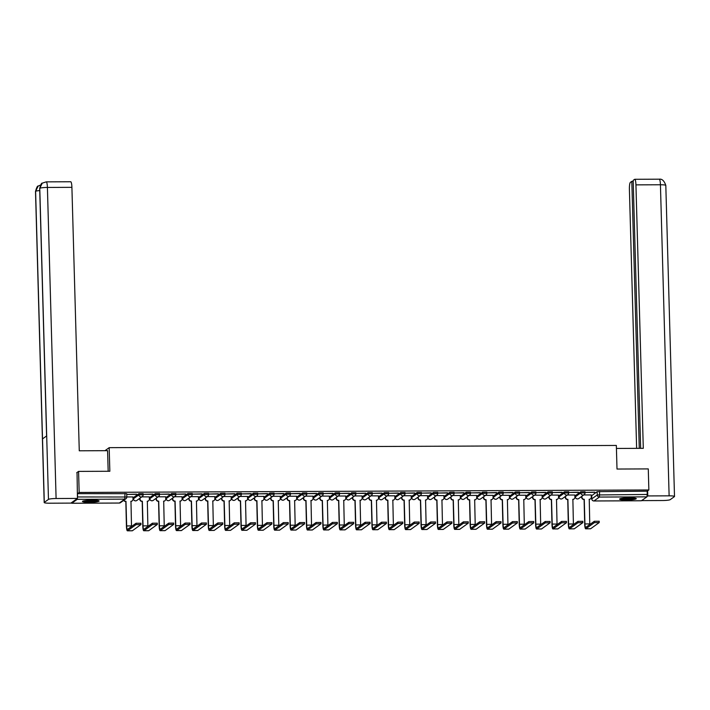 <?xml version="1.0" encoding="UTF-8"?>
<svg xmlns="http://www.w3.org/2000/svg" width="710" height="710" viewBox="0 0 710 710"><rect width="100%" height="100%" fill="white"/><g stroke="black" fill="none" stroke-linecap="round" stroke-linejoin="round"><path stroke-width="1.06" d="M143.074 493.663L138.876 493.681L138.911 494.843L143.109 494.826A2.13 2.077 -125.6 0 1 141.068 496.947A2.13 2.077 54.4 0 1 138.911 494.843L133.471 498.74A2.13 2.077 54.4 0 0 136.817 500.461A2.13 2.13 0 0 1 133.436 498.793L133.436 497.577L138.876 493.681M159.439 493.592L155.241 493.61L155.277 494.772L159.475 494.755A2.13 2.077 -125.6 0 1 157.434 496.876A2.13 2.077 54.4 0 1 155.277 494.772L149.837 498.668A2.13 2.077 54.4 0 0 153.182 500.39A2.13 2.13 0 0 1 149.801 498.722L149.81 497.506L155.241 493.61M175.805 493.512L171.607 493.539L171.642 494.701L175.84 494.684A2.13 2.077 -125.6 0 1 173.799 496.805A2.13 2.077 54.4 0 1 171.642 494.701L166.202 498.597A2.13 2.077 54.4 0 0 169.548 500.319A2.13 2.13 0 0 1 166.167 498.642L166.175 497.435L171.607 493.539M192.17 493.441L187.981 493.459L188.008 494.63L192.206 494.613A2.13 2.077 -125.6 0 1 190.165 496.734A2.13 2.077 54.4 0 1 188.008 494.63L182.576 498.526A2.13 2.077 54.4 0 0 185.913 500.248A2.13 2.13 0 0 1 182.541 498.571L182.541 497.364L187.981 493.459M208.545 493.37L204.347 493.388L204.373 494.559L208.571 494.542A2.13 2.077 -125.6 0 1 206.53 496.663A2.13 2.077 54.4 0 1 204.373 494.559L198.942 498.455A2.13 2.077 54.4 0 0 202.279 500.177A2.13 2.13 0 0 1 198.906 498.5L198.906 497.293L204.347 493.388M224.91 493.299L220.712 493.317L220.748 494.488L224.937 494.462A2.13 2.077 -125.6 0 1 222.904 496.592A2.13 2.077 54.4 0 1 220.748 494.488L215.307 498.384A2.13 2.077 54.4 0 0 218.644 500.106A2.13 2.13 0 0 1 215.272 498.429L215.272 497.213L220.712 493.317M241.276 493.228L237.078 493.246L237.113 494.409L241.311 494.391A2.13 2.077 -125.6 0 1 239.27 496.521A2.13 2.077 54.4 0 1 237.113 494.409L231.673 498.313A2.13 2.077 54.4 0 0 235.01 500.035A2.13 2.13 0 0 1 231.637 498.358L231.637 497.142L237.078 493.246M257.641 493.157L253.443 493.175L253.479 494.337L257.677 494.32A2.13 2.077 -125.6 0 1 255.636 496.45A2.13 2.077 54.4 0 1 253.479 494.337L248.038 498.234A2.13 2.077 54.4 0 0 251.384 499.964A2.13 2.13 0 0 1 248.003 498.287L248.003 497.071L253.443 493.175M274.007 493.086L269.809 493.104L269.844 494.266L274.042 494.249A2.13 2.077 -125.6 0 1 272.001 496.379A2.13 2.077 54.4 0 1 269.844 494.266L264.404 498.163A2.13 2.077 54.4 0 0 267.75 499.893A2.13 2.13 0 0 1 264.368 498.216L264.377 497L269.809 493.104M290.372 493.015L286.174 493.033L286.21 494.195L290.408 494.178A2.13 2.077 -125.6 0 1 288.366 496.308A2.13 2.077 54.4 0 1 286.21 494.195L280.769 498.092A2.13 2.077 54.4 0 0 284.115 499.822A2.13 2.13 0 0 1 280.734 498.145L280.743 496.929L286.174 493.033M306.738 492.944L302.549 492.962L302.575 494.124L306.773 494.107A2.13 2.077 -125.6 0 1 304.732 496.237A2.13 2.077 54.4 0 1 302.575 494.124L297.144 498.021A2.13 2.077 54.4 0 0 300.481 499.751A2.13 2.13 0 0 1 297.108 498.074L297.108 496.858L302.549 492.962M323.112 492.873L318.914 492.891L318.941 494.053L323.139 494.036A2.13 2.077 -125.6 0 1 321.106 496.166A2.13 2.077 54.4 0 1 318.941 494.053L313.509 497.95A2.13 2.077 54.4 0 0 316.846 499.68A2.13 2.13 0 0 1 313.474 498.003L313.474 496.787L318.914 492.891M339.478 492.802L335.28 492.82L335.315 493.983L339.504 493.965A2.13 2.077 -125.6 0 1 337.472 496.086A2.13 2.077 54.4 0 1 335.315 493.983L329.875 497.879A2.13 2.077 54.4 0 0 333.212 499.609A2.13 2.13 0 0 1 329.839 497.932L329.839 496.716L335.28 492.82M355.843 492.731L351.645 492.749L351.681 493.911L355.879 493.894A2.13 2.077 -125.6 0 1 353.837 496.015A2.13 2.077 54.4 0 1 351.681 493.911L346.24 497.808A2.13 2.077 54.4 0 0 349.586 499.538A2.13 2.13 0 0 1 346.205 497.861L346.205 496.645L351.645 492.749M372.209 492.66L368.011 492.678L368.046 493.841L372.244 493.823A2.13 2.077 -125.6 0 1 370.203 495.944A2.13 2.077 54.4 0 1 368.046 493.841L362.606 497.737A2.13 2.077 54.4 0 0 365.952 499.458A2.13 2.13 0 0 1 362.57 497.79L362.579 496.574L368.011 492.678M388.574 492.589L384.376 492.607L384.412 493.769L388.61 493.752A2.13 2.077 -125.6 0 1 386.568 495.873A2.13 2.077 54.4 0 1 384.412 493.769L378.971 497.666A2.13 2.077 54.4 0 0 382.317 499.387A2.13 2.13 0 0 1 378.936 497.719L378.945 496.503L384.376 492.607M404.94 492.518L400.751 492.536L400.777 493.698L404.975 493.681A2.13 2.077 -125.6 0 1 402.934 495.802A2.13 2.077 54.4 0 1 400.777 493.698L395.337 497.595A2.13 2.077 54.4 0 0 398.683 499.316A2.13 2.13 0 0 1 395.31 497.648L395.31 496.432L400.751 492.536M421.314 492.447L417.116 492.465L417.143 493.627L421.341 493.61A2.13 2.077 -125.6 0 1 419.299 495.731A2.13 2.077 54.4 0 1 417.143 493.627L411.711 497.524A2.13 2.077 54.4 0 0 415.048 499.245A2.13 2.13 0 0 1 411.676 497.577L411.676 496.361L417.116 492.465M437.68 492.367L433.482 492.394L433.508 493.556L437.706 493.539A2.13 2.077 -125.6 0 1 435.674 495.66A2.13 2.077 54.4 0 1 433.508 493.556L428.077 497.453A2.13 2.077 54.4 0 0 431.414 499.174A2.13 2.13 0 0 1 428.041 497.497L428.041 496.29L433.482 492.394M454.045 492.296L449.847 492.314L449.883 493.485L454.072 493.468A2.13 2.077 -125.6 0 1 452.039 495.589A2.13 2.077 54.4 0 1 449.883 493.485L444.442 497.382A2.13 2.077 54.4 0 0 447.779 499.103A2.13 2.13 0 0 1 444.407 497.426L444.407 496.219L449.847 492.314M470.41 492.225L466.213 492.243L466.248 493.415L470.446 493.397A2.13 2.077 -125.6 0 1 468.405 495.518A2.13 2.077 54.4 0 1 466.248 493.415L460.808 497.311A2.13 2.077 54.4 0 0 464.154 499.032A2.13 2.13 0 0 1 460.772 497.355L460.772 496.148L466.213 492.243M486.776 492.154L482.578 492.172L482.614 493.343L486.811 493.317A2.13 2.077 -125.6 0 1 484.77 495.447A2.13 2.077 54.4 0 1 482.614 493.343L477.173 497.24A2.13 2.077 54.4 0 0 480.519 498.961A2.13 2.13 0 0 1 477.138 497.284L477.147 496.068L482.578 492.172M503.141 492.083L498.944 492.101L498.979 493.264L503.177 493.246A2.13 2.077 -125.6 0 1 501.136 495.376A2.13 2.077 54.4 0 1 498.979 493.264L493.539 497.169A2.13 2.077 54.4 0 0 496.885 498.89A2.13 2.13 0 0 1 493.503 497.213L493.512 495.997L498.944 492.101M519.507 492.012L515.318 492.03L515.345 493.193L519.542 493.175A2.13 2.077 -125.6 0 1 517.501 495.305A2.13 2.077 54.4 0 1 515.345 493.193L509.913 497.098A2.13 2.077 54.4 0 0 513.25 498.819A2.13 2.13 0 0 1 509.878 497.142L509.878 495.926L515.318 492.03M535.881 491.941L531.683 491.959L531.71 493.122L535.908 493.104A2.13 2.077 -125.6 0 1 533.867 495.234A2.13 2.077 54.4 0 1 531.71 493.122L526.279 497.018A2.13 2.077 54.4 0 0 529.616 498.748A2.13 2.13 0 0 1 526.243 497.071L526.243 495.855L531.683 491.959M552.247 491.87L548.049 491.888L548.084 493.051L552.273 493.033A2.13 2.077 -125.6 0 1 550.241 495.163A2.13 2.077 54.4 0 1 548.084 493.051L542.644 496.947A2.13 2.077 54.4 0 0 545.981 498.677A2.13 2.13 0 0 1 542.609 497L542.609 495.784L548.049 491.888M568.612 491.799L564.414 491.817L564.45 492.98L568.648 492.962A2.13 2.077 -125.6 0 1 566.607 495.092A2.13 2.077 54.4 0 1 564.45 492.98L559.01 496.876A2.13 2.077 54.4 0 0 562.347 498.606A2.13 2.13 0 0 1 558.974 496.929L558.974 495.713L564.414 491.817M584.978 491.728L580.78 491.746L580.816 492.909L585.013 492.891A2.13 2.077 -125.6 0 1 582.972 495.021A2.13 2.077 54.4 0 1 580.816 492.909L575.375 496.805A2.13 2.077 54.4 0 0 578.721 498.535A2.13 2.13 0 0 1 575.34 496.858L575.34 495.642L580.78 491.746M626.442 499.947A8.325 1.047 178.4 0 0 636.266 498.642A8.325 1.047 178.4 0 0 629.442 497.799A8.325 1.047 178.4 0 0 619.626 499.103A8.325 1.047 178.4 0 0 626.442 499.947M89.274 502.298A8.325 1.047 178.4 0 0 99.098 500.985A8.325 1.047 178.4 0 0 92.273 500.151A8.325 1.047 178.4 0 0 82.458 501.455A8.325 1.047 178.4 0 0 89.274 502.298M133.001 499.059L133.462 499.059M138.805 499.032L139.781 499.032M149.375 498.988L149.828 498.988M155.171 498.961L156.147 498.961M165.741 498.917L166.193 498.917M171.536 498.89L172.512 498.89M182.106 498.846L182.559 498.846M187.901 498.819L188.878 498.819M198.472 498.775L198.933 498.775M204.276 498.748L205.243 498.748M214.837 498.704L215.299 498.704M220.641 498.677L221.618 498.677M231.203 498.633L231.664 498.633M237.007 498.606L237.983 498.606M247.577 498.562L248.03 498.562M253.372 498.535L254.349 498.535M263.942 498.491L264.395 498.491M269.738 498.464L270.714 498.455M280.308 498.42L280.761 498.42M286.103 498.393L287.08 498.384M296.673 498.349L297.126 498.34M302.478 498.322L303.445 498.313M313.039 498.278L313.5 498.269M318.843 498.251L319.811 498.242M329.404 498.207L329.866 498.198M335.209 498.18L336.185 498.172M345.77 498.136L346.231 498.127M351.574 498.109L352.55 498.101M362.144 498.056L362.597 498.056M367.94 498.038L368.916 498.029M378.51 497.985L378.962 497.985M384.305 497.967L385.281 497.959M394.875 497.914L395.328 497.914M400.671 497.887L401.647 497.887M411.241 497.843L411.693 497.843M417.045 497.816L418.012 497.816M427.606 497.772L428.068 497.772M433.411 497.745L434.387 497.745M443.972 497.701L444.433 497.701M449.776 497.674L450.752 497.674M460.337 497.63L460.799 497.63M466.142 497.603L467.118 497.603M476.712 497.559L477.164 497.559M482.507 497.532L483.483 497.532M493.077 497.488L493.53 497.488M498.873 497.461L499.849 497.461M509.443 497.417L509.895 497.417M515.247 497.391L516.214 497.391M525.808 497.346L526.27 497.346M531.612 497.32L532.58 497.311M542.174 497.275L542.635 497.275M547.978 497.248L548.954 497.24M558.539 497.204L559.001 497.195M564.343 497.178L565.32 497.169M574.914 497.133L575.366 497.124M580.709 497.106L581.685 497.098M78.579 471.396L79.165 492.456L648.86 489.962L648.274 468.911L617.008 469.044L616.342 445.445L109.18 447.664L109.846 471.262L78.579 471.396L76.733 472.718M71.479 502.707L71.799 503.239L77.23 499.343L77.559 496.956L126.797 497.009A2.13 2.077 54.4 0 1 125.945 498.757A2.13 2.13 0 0 0 126.833 496.964L126.708 493.734M79.165 492.456L77.47 493.672L77.559 496.956M591.714 495.669L597.145 491.675L597.243 494.959L647.254 494.462L646.925 496.858L641.387 500.754M647.254 494.462L647.156 491.178L648.86 489.962M594.847 492.358L585.404 492.394L594.838 492.154M574.851 495.021L567.37 495.003M578.472 492.429L569.029 492.465L578.472 492.225M558.486 495.101L551.004 495.083M562.107 492.5L552.664 492.536L562.107 492.296M542.12 495.172L534.639 495.154M545.741 492.571L536.298 492.607L545.733 492.367M525.746 495.243L518.264 495.225M529.376 492.642L519.933 492.687L529.367 492.438M509.381 495.314L501.899 495.296M513.01 492.713L503.567 492.758L513.002 492.509M493.015 495.385L485.534 495.367M496.645 492.784L487.202 492.829L496.636 492.58M476.65 495.456L469.168 495.438M480.271 492.855L470.836 492.9L480.271 492.651M460.284 495.527L452.802 495.509M463.905 492.926L454.462 492.971L463.905 492.722M443.919 495.598L436.437 495.58M447.54 492.997L438.097 493.042L447.54 492.793M427.553 495.669L420.071 495.651M431.174 493.068L421.731 493.113L431.165 492.864M411.179 495.74L403.697 495.722M414.809 493.139L405.366 493.184L414.8 492.935M394.813 495.811L387.332 495.793M398.443 493.21L389 493.255L398.434 493.006M378.448 495.882L370.966 495.864M382.078 493.281L372.635 493.326L382.069 493.077M362.082 495.953L354.601 495.935M365.703 493.361L356.269 493.397L365.703 493.148M345.717 496.024L338.235 496.006M349.338 493.432L339.895 493.468L349.338 493.219M329.351 496.095L321.87 496.077M332.972 493.503L323.529 493.539L332.963 493.299M312.977 496.166L305.504 496.148M316.607 493.574L307.164 493.61L316.598 493.37M296.611 496.246L289.13 496.228M300.241 493.645L290.798 493.681L300.232 493.441M280.246 496.317L272.764 496.299M283.876 493.716L274.433 493.752L283.867 493.512M263.88 496.388L256.399 496.37M267.51 493.787L258.067 493.832L267.501 493.583M247.515 496.459L240.033 496.441M251.136 493.858L241.693 493.903L251.136 493.654M231.149 496.53L223.668 496.512M234.77 493.929L225.327 493.974L234.77 493.725M214.784 496.601L207.302 496.583M218.405 494L208.962 494.045L218.396 493.796M198.409 496.672L190.928 496.654M202.039 494.071L192.596 494.116L202.03 493.867M182.044 496.743L174.562 496.725M185.674 494.142L176.231 494.187L185.665 493.938M165.678 496.814L158.197 496.796M169.308 494.213L159.865 494.258L169.299 494.009M149.313 496.885L141.831 496.867M152.934 494.284L143.5 494.329L152.934 494.08M132.947 496.956L126.833 496.929M136.569 494.355L127.126 494.4L136.569 494.151M104.974 450.681L109.18 447.664M591.217 494.95L583.735 494.932M77.47 493.672L126.744 493.681M647.156 491.178L597.145 491.675M590.392 528.746A5.387 0.985 -90.3 0 0 590.516 528.79A5.387 0.985 -90.3 0 0 590.64 528.746L599.222 522.569L594.359 522.649L594.314 521.273L599.142 521.246M589.797 524.512A4.003 0.728 89.7 0 1 589.77 523.918L589.238 499.263A2.13 2.077 54.4 0 0 591.279 497.142L591.217 494.905M581.916 496.237L581.943 497.178A2.13 2.077 54.4 0 0 584.099 499.29L584.694 524.122A5.387 0.985 -90.3 0 0 585.688 528.808A5.387 0.985 -90.3 0 0 585.812 528.764L594.359 522.649M594.314 521.273L585.777 527.388A4.003 0.728 89.7 0 1 585.679 527.423A4.003 0.728 89.7 0 1 584.942 523.936L584.259 499.29M590.427 498.881L590.17 499.059A2.13 2.077 -125.6 0 1 589.087 499.441M584.01 499.467L583.851 499.467A2.13 2.077 -125.6 0 1 581.694 497.355L581.943 497.178M581.667 496.423L581.694 497.355M616.431 448.445L643.295 448.329L635.938 184.866A6.399 1.163 -90.3 0 0 634.758 179.293A6.399 1.163 -90.3 0 0 634.607 179.346L633.169 180.375L640.66 448.338M674.5 496.503A6.559 0.825 178.4 0 0 669.122 495.837L660.433 184.76A6.399 1.163 -90.3 0 0 659.253 179.186C662.048 178.743 664.232 180.819 665.811 185.425L674.5 496.503A6.559 0.825 178.4 0 1 674.394 496.654L670.222 499.645A6.559 0.825 178.4 0 1 662.59 500.523L641.68 500.612M669.122 495.837L647.769 495.935L647.112 496.405M633.205 181.343L631.811 181.352L630.373 182.372A6.399 1.163 -90.3 0 0 629.406 189.552L636.63 448.356M631.811 181.352L639.266 448.347M647.769 495.935L647.626 490.841M108.168 471.271L107.592 450.673L79.271 450.797L71.905 187.334L47.41 187.44L56.099 498.518L77.452 498.42L77.044 472.496M56.099 498.518A6.559 0.825 178.4 0 0 48.466 499.396L46.691 435.904L42.52 438.895L44.295 502.378L48.466 499.396M44.295 502.378A6.559 0.825 178.4 0 0 44.189 502.538A6.559 0.825 178.4 0 0 49.567 503.204L70.92 503.106L77.452 498.42M70.583 181.813A6.399 1.163 89.7 0 1 70.725 181.76A6.399 1.163 89.7 0 1 71.905 187.334M39.742 190.573A6.559 0.825 178.4 0 0 35.606 191.301L38.171 186.073L40.576 185.017M46.23 181.866A6.399 1.163 -90.3 0 1 47.41 187.44A6.559 0.825 178.4 0 0 39.778 188.319L42.236 183.162L46.23 181.866L70.725 181.76M634.829 498.092A7.206 0.905 -1.6 0 1 627.942 498.935A7.206 0.905 -1.6 0 1 621.028 498.482M622.839 498.18A6.665 0.843 178.4 0 0 633 497.896M620.345 498.651A8.271 1.047 178.4 0 0 627.951 499.068A8.271 1.047 178.4 0 0 635.512 498.234M97.66 500.443A7.206 0.905 -1.6 0 1 90.773 501.287A7.206 0.905 -1.6 0 1 83.86 500.825M85.67 500.532A6.665 0.843 178.4 0 0 95.832 500.248M83.176 501.003A8.271 1.047 178.4 0 0 90.782 501.42A8.271 1.047 178.4 0 0 98.344 500.577M574.026 528.817A5.387 0.985 -90.3 0 0 574.15 528.861A5.387 0.985 -90.3 0 0 574.275 528.817L582.857 522.64L577.984 522.72L577.949 521.344L582.777 521.317M573.432 524.583A4.003 0.728 89.7 0 1 573.405 523.989L572.872 499.334A2.13 2.077 54.4 0 0 574.914 497.213L574.851 494.976M565.55 496.317L565.577 497.248A2.13 2.077 54.4 0 0 567.734 499.361L568.328 524.193A5.387 0.985 -90.3 0 0 569.322 528.879A5.387 0.985 -90.3 0 0 569.447 528.835L577.984 522.72M577.949 521.344L569.411 527.459A4.003 0.728 89.7 0 1 569.313 527.495A4.003 0.728 89.7 0 1 568.577 524.007L567.894 499.361M574.053 498.953L573.804 499.13A2.13 2.077 -125.6 0 1 572.721 499.512M567.636 499.538L567.485 499.538A2.13 2.077 -125.6 0 1 565.329 497.426L565.577 497.248M565.302 496.494L565.329 497.426M557.652 528.888A5.387 0.985 -90.3 0 0 557.785 528.932A5.387 0.985 -90.3 0 0 557.909 528.888L566.491 522.711L561.619 522.791L561.583 521.415L566.411 521.389M557.066 524.654A4.003 0.728 89.7 0 1 557.039 524.06L556.507 499.405A2.13 2.077 54.4 0 0 558.548 497.284L558.486 495.047M549.185 496.388L549.212 497.32A2.13 2.077 54.4 0 0 551.368 499.432L551.963 524.264A5.387 0.985 -90.3 0 0 552.957 528.95A5.387 0.985 -90.3 0 0 553.081 528.906L561.619 522.791M561.583 521.415L553.046 527.53A4.003 0.728 89.7 0 1 552.948 527.566A4.003 0.728 89.7 0 1 552.211 524.087L551.519 499.432M557.687 499.023L557.439 499.201A2.13 2.077 -125.6 0 1 556.356 499.583M551.271 499.609L551.111 499.609A2.13 2.077 -125.6 0 1 548.954 497.506L549.212 497.32M548.928 496.565L548.954 497.506M541.286 528.959A5.387 0.985 -90.3 0 0 541.41 529.003A5.387 0.985 -90.3 0 0 541.544 528.959L550.117 522.782L545.253 522.862L545.218 521.486L550.046 521.459M540.692 524.726A4.003 0.728 89.7 0 1 540.674 524.131L540.141 499.476A2.13 2.077 54.4 0 0 542.174 497.355L542.112 495.118M532.811 496.459L532.837 497.391A2.13 2.077 54.4 0 0 534.994 499.503L535.597 524.335A5.387 0.985 -90.3 0 0 536.591 529.03A5.387 0.985 -90.3 0 0 536.716 528.977L545.253 522.862M545.218 521.486L536.671 527.601A4.003 0.728 89.7 0 1 536.582 527.636A4.003 0.728 89.7 0 1 535.846 524.158L535.154 499.503M541.322 499.094L541.073 499.272A2.13 2.077 -125.6 0 1 539.99 499.654M534.905 499.68L534.745 499.68A2.13 2.077 -125.6 0 1 532.589 497.577L532.837 497.391M532.562 496.636L532.589 497.577M524.921 529.03A5.387 0.985 -90.3 0 0 525.045 529.074A5.387 0.985 -90.3 0 0 525.169 529.03L533.751 522.853L528.888 522.933L528.852 521.557L533.672 521.53M524.326 524.797A4.003 0.728 89.7 0 1 524.299 524.202L523.776 499.547A2.13 2.077 54.4 0 0 525.808 497.426L525.746 495.19M516.445 496.53L516.472 497.461A2.13 2.077 54.4 0 0 518.628 499.574L519.223 524.406A5.387 0.985 -90.3 0 0 520.217 529.101A5.387 0.985 -90.3 0 0 520.35 529.057L528.888 522.933M528.852 521.557L520.306 527.681A4.003 0.728 89.7 0 1 520.217 527.707A4.003 0.728 89.7 0 1 519.48 524.228L518.788 499.574M524.956 499.166L524.708 499.352A2.13 2.077 -125.6 0 1 523.616 499.725M518.54 499.751L518.38 499.751A2.13 2.077 -125.6 0 1 516.223 497.648L516.472 497.461M516.197 496.707L516.223 497.648M508.555 529.101A5.387 0.985 -90.3 0 0 508.679 529.145A5.387 0.985 -90.3 0 0 508.804 529.101L517.386 522.924L512.522 523.004L512.487 521.628L517.306 521.61M507.961 524.867A4.003 0.728 89.7 0 1 507.934 524.273L507.401 499.618A2.13 2.077 54.4 0 0 509.443 497.497L509.381 495.26M500.08 496.601L500.106 497.541A2.13 2.077 54.4 0 0 502.263 499.645L502.858 524.477A5.387 0.985 -90.3 0 0 503.851 529.172A5.387 0.985 -90.3 0 0 503.976 529.128L512.522 523.004M512.487 521.628L503.94 527.752A4.003 0.728 89.7 0 1 503.851 527.778A4.003 0.728 89.7 0 1 503.106 524.299L502.423 499.645M508.591 499.236L508.342 499.423A2.13 2.077 -125.6 0 1 507.251 499.796M502.174 499.822L502.014 499.822A2.13 2.077 -125.6 0 1 499.858 497.719L500.106 497.541M499.831 496.778L499.858 497.719M492.19 529.172A5.387 0.985 -90.3 0 0 492.314 529.216A5.387 0.985 -90.3 0 0 492.438 529.172L501.02 522.995L496.157 523.075L496.112 521.699L500.941 521.681M491.595 524.938A4.003 0.728 89.7 0 1 491.568 524.344L491.036 499.689A2.13 2.077 54.4 0 0 493.077 497.568L493.015 495.332M483.714 496.672L483.741 497.612A2.13 2.077 54.4 0 0 485.897 499.716L486.492 524.548A5.387 0.985 -90.3 0 0 487.486 529.243A5.387 0.985 -90.3 0 0 487.61 529.198L496.157 523.075M496.112 521.699L487.575 527.823A4.003 0.728 89.7 0 1 487.486 527.849A4.003 0.728 89.7 0 1 486.74 524.37L486.057 499.716M492.225 499.308L491.977 499.494A2.13 2.077 -125.6 0 1 490.885 499.867M485.809 499.893L485.649 499.893A2.13 2.077 -125.6 0 1 483.492 497.79L483.741 497.612M483.466 496.849L483.492 497.79M475.824 529.243A5.387 0.985 -90.3 0 0 475.948 529.287A5.387 0.985 -90.3 0 0 476.073 529.243L484.655 523.066L479.791 523.146L479.747 521.77L484.575 521.752M475.23 525.009A4.003 0.728 89.7 0 1 475.203 524.415L474.671 499.769A2.13 2.077 54.4 0 0 476.712 497.639L476.65 495.403M467.349 496.743L467.375 497.683A2.13 2.077 54.4 0 0 469.532 499.787L470.127 524.619A5.387 0.985 -90.3 0 0 471.12 529.314A5.387 0.985 -90.3 0 0 471.245 529.269L479.791 523.146M479.747 521.77L471.209 527.894A4.003 0.728 89.7 0 1 471.112 527.92A4.003 0.728 89.7 0 1 470.375 524.441L469.692 499.787M475.86 499.387L475.602 499.565A2.13 2.077 -125.6 0 1 474.52 499.938M469.434 499.964L469.283 499.964A2.13 2.077 -125.6 0 1 467.127 497.861L467.375 497.683M467.1 496.92L467.127 497.861M459.45 529.323A5.387 0.985 -90.3 0 0 459.583 529.358A5.387 0.985 -90.3 0 0 459.707 529.314L468.289 523.137L463.417 523.217L463.381 521.841L468.209 521.823M458.864 525.08A4.003 0.728 89.7 0 1 458.837 524.495L458.305 499.84A2.13 2.077 54.4 0 0 460.346 497.71L460.284 495.473M450.983 496.814L451.01 497.754A2.13 2.077 54.4 0 0 453.166 499.858L453.761 524.69A5.387 0.985 -90.3 0 0 454.755 529.385A5.387 0.985 -90.3 0 0 454.879 529.341L463.417 523.217M463.381 521.841L454.844 527.965A4.003 0.728 89.7 0 1 454.746 528A4.003 0.728 89.7 0 1 454.01 524.512L453.317 499.858M459.485 499.458L459.237 499.636A2.13 2.077 -125.6 0 1 458.154 500.009M453.069 500.035L452.918 500.035A2.13 2.077 -125.6 0 1 450.752 497.932L451.01 497.754M450.735 496.991L450.752 497.932M443.084 529.394A5.387 0.985 -90.3 0 0 443.217 529.438A5.387 0.985 -90.3 0 0 443.342 529.385L451.924 523.208L447.051 523.288L447.016 521.912L451.844 521.894M442.49 525.151A4.003 0.728 89.7 0 1 442.472 524.566L441.939 499.911A2.13 2.077 54.4 0 0 443.981 497.781L443.919 495.544M434.618 496.885L434.635 497.825A2.13 2.077 54.4 0 0 436.801 499.929L437.395 524.761A5.387 0.985 -90.3 0 0 438.389 529.456A5.387 0.985 -90.3 0 0 438.514 529.411L447.051 523.288M447.016 521.912L438.478 528.036A4.003 0.728 89.7 0 1 438.381 528.071A4.003 0.728 89.7 0 1 437.644 524.583L436.952 499.929M443.12 499.529L442.871 499.707A2.13 2.077 -125.6 0 1 441.789 500.089M436.703 500.106L436.543 500.106A2.13 2.077 -125.6 0 1 434.387 498.003L434.635 497.825M434.36 497.062L434.387 498.003M426.719 529.465A5.387 0.985 -90.3 0 0 426.843 529.509A5.387 0.985 -90.3 0 0 426.976 529.465L435.549 523.279L430.686 523.359L430.65 521.983L435.478 521.965M426.124 525.222A4.003 0.728 89.7 0 1 426.106 524.637L425.574 499.982A2.13 2.077 54.4 0 0 427.606 497.852L427.544 495.615M418.243 496.956L418.27 497.896A2.13 2.077 54.4 0 0 420.426 500L421.03 524.832A5.387 0.985 -90.3 0 0 422.024 529.527A5.387 0.985 -90.3 0 0 422.148 529.482L430.686 523.359M430.65 521.983L422.104 528.107A4.003 0.728 89.7 0 1 422.015 528.142A4.003 0.728 89.7 0 1 421.279 524.654L420.586 500M426.754 499.6L426.506 499.778A2.13 2.077 -125.6 0 1 425.414 500.159M420.338 500.177L420.178 500.177A2.13 2.077 -125.6 0 1 418.021 498.074L418.27 497.896M417.995 497.133L418.021 498.074M410.353 529.536A5.387 0.985 -90.3 0 0 410.478 529.58A5.387 0.985 -90.3 0 0 410.602 529.536L419.184 523.35L414.32 523.43L414.285 522.054L419.104 522.036M409.759 525.293A4.003 0.728 89.7 0 1 409.732 524.708L409.208 500.053A2.13 2.077 54.4 0 0 411.241 497.923L411.179 495.686M401.878 497.027L401.904 497.967A2.13 2.077 54.4 0 0 404.061 500.071L404.656 524.903A5.387 0.985 -90.3 0 0 405.65 529.598A5.387 0.985 -90.3 0 0 405.783 529.553L414.32 523.43M414.285 522.054L405.738 528.178A4.003 0.728 89.7 0 1 405.65 528.213A4.003 0.728 89.7 0 1 404.913 524.726L404.221 500.071M410.389 499.671L410.14 499.849A2.13 2.077 -125.6 0 1 409.049 500.23M403.972 500.248L403.812 500.248A2.13 2.077 -125.6 0 1 401.656 498.145L401.904 497.967M401.629 497.204L401.656 498.145M393.988 529.607A5.387 0.985 -90.3 0 0 394.112 529.651A5.387 0.985 -90.3 0 0 394.236 529.607L402.818 523.421L397.955 523.501L397.911 522.125L402.739 522.107M393.393 525.365A4.003 0.728 89.7 0 1 393.367 524.779L392.834 500.124A2.13 2.077 54.4 0 0 394.875 497.994L394.813 495.757M385.512 497.098L385.539 498.038A2.13 2.077 54.4 0 0 387.695 500.142L388.29 524.974A5.387 0.985 -90.3 0 0 389.284 529.669A5.387 0.985 -90.3 0 0 389.408 529.625L397.955 523.501M397.911 522.125L389.373 528.249A4.003 0.728 89.7 0 1 389.284 528.284A4.003 0.728 89.7 0 1 388.539 524.797L387.855 500.142M394.023 499.742L393.775 499.92A2.13 2.077 -125.6 0 1 392.683 500.301M387.607 500.319L387.447 500.328A2.13 2.077 -125.6 0 1 385.29 498.216L385.539 498.038M385.264 497.275L385.29 498.216M377.622 529.678A5.387 0.985 -90.3 0 0 377.747 529.722A5.387 0.985 -90.3 0 0 377.871 529.678L386.453 523.492L381.589 523.572L381.545 522.196L386.373 522.178M377.028 525.444A4.003 0.728 89.7 0 1 377.001 524.85L376.469 500.195A2.13 2.077 54.4 0 0 378.51 498.065L378.448 495.837M369.147 497.169L369.173 498.109A2.13 2.077 54.4 0 0 371.33 500.213L371.925 525.045A5.387 0.985 -90.3 0 0 372.919 529.74A5.387 0.985 -90.3 0 0 373.043 529.696L381.589 523.572M381.545 522.196L373.007 528.32A4.003 0.728 89.7 0 1 372.91 528.355A4.003 0.728 89.7 0 1 372.173 524.867L371.49 500.213M377.658 499.813L377.4 499.991A2.13 2.077 -125.6 0 1 376.318 500.372M371.241 500.399L371.082 500.399A2.13 2.077 -125.6 0 1 368.925 498.287L369.173 498.109M368.898 497.346L368.925 498.287M361.257 529.749A5.387 0.985 -90.3 0 0 361.381 529.793A5.387 0.985 -90.3 0 0 361.505 529.749L370.087 523.572L365.215 523.643L365.18 522.267L370.008 522.249M360.662 525.515A4.003 0.728 89.7 0 1 360.636 524.921L360.103 500.266A2.13 2.077 54.4 0 0 362.144 498.136L362.082 495.908M352.781 497.24L352.808 498.18A2.13 2.077 54.4 0 0 354.964 500.293L355.559 525.116A5.387 0.985 -90.3 0 0 356.553 529.811A5.387 0.985 -90.3 0 0 356.677 529.766L365.215 523.643M365.18 522.267L356.642 528.391A4.003 0.728 89.7 0 1 356.544 528.426A4.003 0.728 89.7 0 1 355.808 524.938L355.124 500.284M361.283 499.884L361.035 500.062A2.13 2.077 -125.6 0 1 359.952 500.443M354.867 500.47L354.716 500.47A2.13 2.077 -125.6 0 1 352.559 498.358L352.808 498.18M352.533 497.426L352.559 498.358M344.882 529.82A5.387 0.985 -90.3 0 0 345.016 529.864A5.387 0.985 -90.3 0 0 345.14 529.82L353.722 523.643L348.85 523.723L348.814 522.347L353.642 522.32M344.297 525.586A4.003 0.728 89.7 0 1 344.27 524.992L343.738 500.337A2.13 2.077 54.4 0 0 345.779 498.216L345.717 495.979M336.416 497.311L336.442 498.251A2.13 2.077 54.4 0 0 338.599 500.364L339.194 525.187A5.387 0.985 -90.3 0 0 340.188 529.882A5.387 0.985 -90.3 0 0 340.312 529.837L348.85 523.723M348.814 522.347L340.276 528.462A4.003 0.728 89.7 0 1 340.179 528.497A4.003 0.728 89.7 0 1 339.442 525.009L338.75 500.355M344.918 499.955L344.669 500.133A2.13 2.077 -125.6 0 1 343.587 500.514M338.501 500.541L338.351 500.541A2.13 2.077 -125.6 0 1 336.185 498.429L336.442 498.251M336.158 497.497L336.185 498.429M328.517 529.891A5.387 0.985 -90.3 0 0 328.641 529.935A5.387 0.985 -90.3 0 0 328.774 529.891L337.348 523.714L332.484 523.794L332.449 522.418L337.277 522.391M327.922 525.657A4.003 0.728 89.7 0 1 327.905 525.063L327.372 500.408A2.13 2.077 54.4 0 0 329.413 498.287L329.342 496.05M320.041 497.382L320.068 498.322A2.13 2.077 54.4 0 0 322.233 500.435L322.828 525.267A5.387 0.985 -90.3 0 0 323.822 529.953A5.387 0.985 -90.3 0 0 323.946 529.909L332.484 523.794M332.449 522.418L323.911 528.533A4.003 0.728 89.7 0 1 323.813 528.568A4.003 0.728 89.7 0 1 323.077 525.08L322.384 500.435M328.552 500.026L328.304 500.204A2.13 2.077 -125.6 0 1 327.221 500.585M322.136 500.612L321.976 500.612A2.13 2.077 -125.6 0 1 319.82 498.5L320.068 498.322M319.793 497.568L319.82 498.5M312.151 529.962A5.387 0.985 -90.3 0 0 312.276 530.006A5.387 0.985 -90.3 0 0 312.4 529.962L320.982 523.785L316.119 523.865L316.083 522.489L320.902 522.462M311.557 525.728A4.003 0.728 89.7 0 1 311.53 525.134L311.007 500.479A2.13 2.077 54.4 0 0 313.039 498.358L312.977 496.121M303.676 497.461L303.702 498.393A2.13 2.077 54.4 0 0 305.859 500.506L306.463 525.338A5.387 0.985 -90.3 0 0 307.457 530.024A5.387 0.985 -90.3 0 0 307.581 529.979L316.119 523.865M316.083 522.489L307.536 528.604A4.003 0.728 89.7 0 1 307.448 528.639A4.003 0.728 89.7 0 1 306.711 525.151L306.019 500.506M312.187 500.097L311.938 500.275A2.13 2.077 -125.6 0 1 310.847 500.656M305.77 500.683L305.611 500.683A2.13 2.077 -125.6 0 1 303.454 498.571L303.702 498.393M303.427 497.639L303.454 498.571M295.786 530.033A5.387 0.985 -90.3 0 0 295.91 530.077A5.387 0.985 -90.3 0 0 296.034 530.033L304.617 523.856L299.753 523.936L299.718 522.56L304.537 522.533M295.191 525.799A4.003 0.728 89.7 0 1 295.165 525.205L294.632 500.55A2.13 2.077 54.4 0 0 296.673 498.429L296.611 496.192M287.31 497.532L287.337 498.464A2.13 2.077 54.4 0 0 289.494 500.577L290.088 525.409A5.387 0.985 -90.3 0 0 291.082 530.095A5.387 0.985 -90.3 0 0 291.215 530.05L299.753 523.936M299.718 522.56L291.171 528.675A4.003 0.728 89.7 0 1 291.082 528.71A4.003 0.728 89.7 0 1 290.346 525.231L289.653 500.577M295.821 500.168L295.573 500.346A2.13 2.077 -125.6 0 1 294.481 500.728M289.405 500.754L289.245 500.754A2.13 2.077 -125.6 0 1 287.089 498.651L287.337 498.464M287.062 497.71L287.089 498.651M279.42 530.104A5.387 0.985 -90.3 0 0 279.545 530.148A5.387 0.985 -90.3 0 0 279.669 530.104L288.251 523.927L283.388 524.007L283.343 522.631L288.171 522.604M278.826 525.87A4.003 0.728 89.7 0 1 278.799 525.276L278.267 500.621A2.13 2.077 54.4 0 0 280.308 498.5L280.246 496.263M270.945 497.603L270.971 498.535A2.13 2.077 54.4 0 0 273.128 500.648L273.723 525.48A5.387 0.985 -90.3 0 0 274.717 530.175A5.387 0.985 -90.3 0 0 274.841 530.121L283.388 524.007M283.343 522.631L274.805 528.746A4.003 0.728 89.7 0 1 274.717 528.781A4.003 0.728 89.7 0 1 273.971 525.302L273.288 500.648M279.456 500.239L279.207 500.417A2.13 2.077 -125.6 0 1 278.116 500.798M273.039 500.825L272.88 500.825A2.13 2.077 -125.6 0 1 270.723 498.722L270.971 498.535M270.696 497.781L270.723 498.722M263.055 530.175A5.387 0.985 -90.3 0 0 263.179 530.219A5.387 0.985 -90.3 0 0 263.303 530.175L271.886 523.998L267.022 524.078L266.978 522.702L271.806 522.675M262.46 525.941A4.003 0.728 89.7 0 1 262.434 525.347L261.901 500.692A2.13 2.077 54.4 0 0 263.942 498.571L263.88 496.334M254.579 497.674L254.606 498.606A2.13 2.077 54.4 0 0 256.763 500.719L257.357 525.551A5.387 0.985 -90.3 0 0 258.351 530.246A5.387 0.985 -90.3 0 0 258.476 530.201L267.022 524.078M266.978 522.702L258.44 528.826A4.003 0.728 89.7 0 1 258.342 528.852A4.003 0.728 89.7 0 1 257.606 525.373L256.922 500.719M263.09 500.31L262.833 500.497A2.13 2.077 -125.6 0 1 261.75 500.869M256.665 500.896L256.514 500.896A2.13 2.077 -125.6 0 1 254.358 498.793L254.606 498.606M254.331 497.852L254.358 498.793M246.681 530.246A5.387 0.985 -90.3 0 0 246.814 530.29A5.387 0.985 -90.3 0 0 246.938 530.246L255.52 524.069L250.648 524.149L250.612 522.773L255.44 522.755M246.095 526.012A4.003 0.728 89.7 0 1 246.068 525.418L245.536 500.763A2.13 2.077 54.4 0 0 247.577 498.642L247.515 496.405M238.214 497.745L238.24 498.686A2.13 2.077 54.4 0 0 240.397 500.79L240.992 525.622A5.387 0.985 -90.3 0 0 241.986 530.317A5.387 0.985 -90.3 0 0 242.11 530.272L250.648 524.149M250.612 522.773L242.074 528.897A4.003 0.728 89.7 0 1 241.977 528.923A4.003 0.728 89.7 0 1 241.24 525.444L240.548 500.79M246.716 500.381L246.468 500.568A2.13 2.077 -125.6 0 1 245.385 500.941M240.299 500.967L240.149 500.967A2.13 2.077 -125.6 0 1 237.992 498.864L238.24 498.686M237.965 497.923L237.992 498.864M230.315 530.317A5.387 0.985 -90.3 0 0 230.448 530.361A5.387 0.985 -90.3 0 0 230.572 530.317L239.155 524.14L234.282 524.22L234.247 522.844L239.075 522.826M229.729 526.083A4.003 0.728 89.7 0 1 229.703 525.489L229.17 500.834A2.13 2.077 54.4 0 0 231.211 498.713L231.149 496.476M221.848 497.816L221.875 498.757A2.13 2.077 54.4 0 0 224.032 500.861L224.626 525.693A5.387 0.985 -90.3 0 0 225.62 530.388A5.387 0.985 -90.3 0 0 225.744 530.343L234.282 524.22M234.247 522.844L225.709 528.968A4.003 0.728 89.7 0 1 225.611 528.994A4.003 0.728 89.7 0 1 224.875 525.515L224.182 500.861M230.351 500.452L230.102 500.639A2.13 2.077 -125.6 0 1 229.019 501.011M223.934 501.038L223.774 501.038A2.13 2.077 -125.6 0 1 221.618 498.935L221.875 498.757M221.591 497.994L221.618 498.935M213.95 530.388A5.387 0.985 -90.3 0 0 214.074 530.432A5.387 0.985 -90.3 0 0 214.207 530.388L222.78 524.211L217.917 524.291L217.881 522.915L222.709 522.897M213.355 526.154A4.003 0.728 89.7 0 1 213.337 525.56L212.805 500.914A2.13 2.077 54.4 0 0 214.837 498.784L214.775 496.547M205.474 497.887L205.501 498.828A2.13 2.077 54.4 0 0 207.657 500.932L208.261 525.764A5.387 0.985 -90.3 0 0 209.255 530.459A5.387 0.985 -90.3 0 0 209.379 530.414L217.917 524.291M217.881 522.915L209.335 529.039A4.003 0.728 89.7 0 1 209.246 529.065A4.003 0.728 89.7 0 1 208.509 525.586L207.817 500.932M213.985 500.532L213.737 500.71A2.13 2.077 -125.6 0 1 212.654 501.082M207.568 501.109L207.409 501.109A2.13 2.077 -125.6 0 1 205.252 499.006L205.501 498.828M205.226 498.065L205.252 499.006M197.584 530.468A5.387 0.985 -90.3 0 0 197.708 530.503A5.387 0.985 -90.3 0 0 197.833 530.459L206.415 524.282L201.551 524.362L201.516 522.986L206.335 522.968M196.989 526.225A4.003 0.728 89.7 0 1 196.963 525.64L196.439 500.985A2.13 2.077 54.4 0 0 198.472 498.855L198.409 496.618M189.108 497.959L189.135 498.899A2.13 2.077 54.4 0 0 191.292 501.003L191.886 525.835A5.387 0.985 -90.3 0 0 192.88 530.53A5.387 0.985 -90.3 0 0 193.013 530.485L201.551 524.362M201.516 522.986L192.969 529.11A4.003 0.728 89.7 0 1 192.88 529.145A4.003 0.728 89.7 0 1 192.144 525.657L191.451 501.003M197.62 500.603L197.371 500.781A2.13 2.077 -125.6 0 1 196.279 501.153M191.203 501.18L191.043 501.18A2.13 2.077 -125.6 0 1 188.887 499.077L189.135 498.899M188.86 498.136L188.887 499.077M181.219 530.539A5.387 0.985 -90.3 0 0 181.343 530.583A5.387 0.985 -90.3 0 0 181.467 530.53L190.049 524.353L185.186 524.433L185.15 523.057L189.969 523.039M180.624 526.296A4.003 0.728 89.7 0 1 180.597 525.711L180.065 501.056A2.13 2.077 54.4 0 0 182.106 498.926L182.044 496.689M172.743 498.029L172.77 498.97A2.13 2.077 54.4 0 0 174.926 501.074L175.521 525.906A5.387 0.985 -90.3 0 0 176.515 530.601A5.387 0.985 -90.3 0 0 176.639 530.556L185.186 524.433M185.15 523.057L176.604 529.181A4.003 0.728 89.7 0 1 176.515 529.216A4.003 0.728 89.7 0 1 175.769 525.728L175.086 501.074M181.254 500.674L181.006 500.852A2.13 2.077 -125.6 0 1 179.914 501.233M174.837 501.251L174.678 501.251A2.13 2.077 -125.6 0 1 172.521 499.148L172.77 498.97M172.495 498.207L172.521 499.148M164.853 530.61A5.387 0.985 -90.3 0 0 164.977 530.654A5.387 0.985 -90.3 0 0 165.102 530.61L173.684 524.424L168.82 524.504L168.776 523.128L173.604 523.11M164.258 526.367A4.003 0.728 89.7 0 1 164.232 525.782L163.699 501.127A2.13 2.077 54.4 0 0 165.741 498.997L165.678 496.76M156.377 498.101L156.404 499.041A2.13 2.077 54.4 0 0 158.561 501.145L159.155 525.977A5.387 0.985 -90.3 0 0 160.149 530.672A5.387 0.985 -90.3 0 0 160.274 530.627L168.82 524.504M168.776 523.128L160.238 529.252A4.003 0.728 89.7 0 1 160.141 529.287A4.003 0.728 89.7 0 1 159.404 525.799L158.72 501.145M164.889 500.745L164.64 500.923A2.13 2.077 -125.6 0 1 163.548 501.304M158.472 501.322L158.312 501.322A2.13 2.077 -125.6 0 1 156.156 499.219L156.404 499.041M156.129 498.278L156.156 499.219M148.488 530.681A5.387 0.985 -90.3 0 0 148.612 530.725A5.387 0.985 -90.3 0 0 148.736 530.681L157.318 524.495L152.455 524.575L152.41 523.199L157.238 523.181M147.893 526.438A4.003 0.728 89.7 0 1 147.866 525.853L147.334 501.198A2.13 2.077 54.4 0 0 149.375 499.068L149.313 496.831M140.012 498.172L140.039 499.112A2.13 2.077 54.4 0 0 142.195 501.216L142.79 526.048A5.387 0.985 -90.3 0 0 143.784 530.743A5.387 0.985 -90.3 0 0 143.908 530.698L152.455 524.575M152.41 523.199L143.873 529.323A4.003 0.728 89.7 0 1 143.775 529.358A4.003 0.728 89.7 0 1 143.038 525.87L142.355 501.216M148.523 500.816L148.266 500.994A2.13 2.077 -125.6 0 1 147.183 501.375M142.098 501.393L141.947 501.393A2.13 2.077 -125.6 0 1 139.79 499.29L140.039 499.112M139.763 498.349L139.79 499.29M132.113 530.752A5.387 0.985 -90.3 0 0 132.246 530.796A5.387 0.985 -90.3 0 0 132.371 530.752L140.953 524.566L136.08 524.646L136.045 523.27L140.873 523.252M131.527 526.509A4.003 0.728 89.7 0 1 131.501 525.924L130.968 501.269A2.13 2.077 54.4 0 0 133.01 499.139L132.947 496.902M123.948 500.186A2.13 2.077 54.4 0 0 125.83 501.287L126.424 526.119A5.387 0.985 -90.3 0 0 127.418 530.814A5.387 0.985 -90.3 0 0 127.543 530.769L136.08 524.646M136.045 523.27L127.507 529.394A4.003 0.728 89.7 0 1 127.409 529.429A4.003 0.728 89.7 0 1 126.673 525.941L125.981 501.287M132.149 500.887L131.9 501.065A2.13 2.077 -125.6 0 1 130.817 501.446M125.732 501.464L125.581 501.473A2.13 2.077 -125.6 0 1 123.7 500.364M71.799 503.239L119.324 503.035L124.756 499.139L77.23 499.343M591.714 495.571L591.803 498.855L597.243 494.959A2.13 2.077 -125.6 0 0 599.4 497.062L593.959 500.958L641.485 500.754M646.925 496.858L599.4 497.062L599.63 491.391M575.384 496.911L575.313 495.695M559.019 496.982L558.939 495.766M542.644 497.053L542.573 495.837M526.279 497.124L526.208 495.908M509.913 497.195L509.842 495.979M493.548 497.266L493.477 496.05M477.182 497.337L477.111 496.121M460.817 497.408L460.737 496.192M444.451 497.479L444.371 496.263M428.077 497.55L428.006 496.334M411.711 497.621L411.64 496.405M395.346 497.692L395.275 496.476M378.98 497.763L378.909 496.556M362.615 497.834L362.544 496.627M346.249 497.905L346.169 496.698M329.875 497.976L329.804 496.769M313.509 498.056L313.438 496.84M297.144 498.127L297.073 496.911M280.778 498.198L280.707 496.982M264.413 498.269L264.342 497.053M248.047 498.34L247.976 497.124M231.682 498.411L231.602 497.195M215.307 498.482L215.237 497.266M198.942 498.553L198.871 497.337M182.576 498.624L182.505 497.408M166.211 498.695L166.14 497.479M149.845 498.766L149.774 497.55M133.48 498.837L133.4 497.621M591.812 498.953L591.803 498.855A2.13 2.077 -125.6 0 0 593.959 500.958L593.853 500.958M124.995 493.468L124.756 499.139A2.13 2.077 54.4 0 0 125.945 498.757L120.505 502.653A2.13 2.077 54.4 0 1 119.324 503.035L119.218 503.035M584.942 523.936L589.77 523.918M585.812 528.764L590.64 528.746M665.811 185.425A6.559 0.825 178.4 0 0 660.433 184.76L635.938 184.866M42.236 183.162C41.579 182.834 40.718 184.609 39.68 188.461A6.559 0.825 178.4 0 1 39.778 188.319L46.691 435.904M42.52 438.895L35.606 191.301A6.559 0.825 178.4 0 0 35.5 191.46L44.189 502.538M568.577 524.007L573.405 523.989M569.447 528.835L574.275 528.817M552.211 524.087L557.039 524.06M553.081 528.906L557.909 528.888M535.846 524.158L540.674 524.131M536.716 528.977L541.544 528.959M519.48 524.228L524.299 524.202M520.35 529.057L525.169 529.03M503.106 524.299L507.934 524.273M503.976 529.128L508.804 529.101M486.74 524.37L491.568 524.344M487.61 529.198L492.438 529.172M470.375 524.441L475.203 524.415M471.245 529.269L476.073 529.243M454.01 524.512L458.837 524.495M454.879 529.341L459.707 529.314M437.644 524.583L442.472 524.566M438.514 529.411L443.342 529.385M421.279 524.654L426.106 524.637M422.148 529.482L426.976 529.465M404.913 524.726L409.732 524.708M405.783 529.553L410.602 529.536M388.539 524.797L393.367 524.779M389.408 529.625L394.236 529.607M372.173 524.867L377.001 524.85M373.043 529.696L377.871 529.678M355.808 524.938L360.636 524.921M356.677 529.766L361.505 529.749M339.442 525.009L344.27 524.992M340.312 529.837L345.14 529.82M323.077 525.08L327.905 525.063M323.946 529.909L328.774 529.891M306.711 525.151L311.53 525.134M307.581 529.979L312.4 529.962M290.346 525.231L295.165 525.205M291.215 530.05L296.034 530.033M273.971 525.302L278.799 525.276M274.841 530.121L279.669 530.104M257.606 525.373L262.434 525.347M258.476 530.201L263.303 530.175M241.24 525.444L246.068 525.418M242.11 530.272L246.938 530.246M224.875 525.515L229.703 525.489M225.744 530.343L230.572 530.317M208.509 525.586L213.337 525.56M209.379 530.414L214.207 530.388M192.144 525.657L196.963 525.64M193.013 530.485L197.833 530.459M175.769 525.728L180.597 525.711M176.639 530.556L181.467 530.53M159.404 525.799L164.232 525.782M160.274 530.627L165.102 530.61M143.038 525.87L147.866 525.853M143.908 530.698L148.736 530.681M126.673 525.941L131.501 525.924M127.543 530.769L132.371 530.752M143.109 493.61L143.145 494.772A2.13 2.13 0 0 1 142.249 496.565L136.817 500.461M159.475 493.539L159.51 494.701A2.13 2.13 0 0 1 158.614 496.494L153.182 500.39M175.84 493.468L175.876 494.63A2.13 2.13 0 0 1 174.988 496.423L169.548 500.319M192.206 493.397L192.241 494.559A2.13 2.13 0 0 1 191.354 496.352L185.913 500.248M208.571 493.326L208.607 494.488A2.13 2.13 0 0 1 207.719 496.281L202.279 500.177M224.946 493.255L224.972 494.417A2.13 2.13 0 0 1 224.085 496.21L218.644 500.106M241.311 493.184L241.338 494.346A2.13 2.13 0 0 1 240.45 496.139L235.01 500.035M257.677 493.104L257.712 494.275A2.13 2.13 0 0 1 256.816 496.068L251.384 499.964M274.042 493.033L274.078 494.204A2.13 2.13 0 0 1 273.181 495.997L267.75 499.893M290.408 492.962L290.443 494.133A2.13 2.13 0 0 1 289.556 495.926L284.115 499.822M306.773 492.891L306.809 494.053A2.13 2.13 0 0 1 305.921 495.855L300.481 499.751M323.148 492.82L323.174 493.983A2.13 2.13 0 0 1 322.287 495.784L316.846 499.68M339.513 492.749L339.54 493.911A2.13 2.13 0 0 1 338.652 495.704L333.212 499.609M355.879 492.678L355.914 493.841A2.13 2.13 0 0 1 355.018 495.633L349.586 499.538M372.244 492.607L372.28 493.769A2.13 2.13 0 0 1 371.383 495.562L365.952 499.458M388.61 492.536L388.645 493.698A2.13 2.13 0 0 1 387.758 495.491L382.317 499.387M404.975 492.465L405.011 493.627A2.13 2.13 0 0 1 404.123 495.42L398.683 499.316M421.341 492.394L421.376 493.556A2.13 2.13 0 0 1 420.489 495.349L415.048 499.245M437.715 492.323L437.742 493.485A2.13 2.13 0 0 1 436.854 495.278L431.414 499.174M454.08 492.252L454.107 493.415A2.13 2.13 0 0 1 453.22 495.207L447.779 499.103M470.446 492.181L470.481 493.343A2.13 2.13 0 0 1 469.585 495.136L464.154 499.032M486.811 492.11L486.847 493.272A2.13 2.13 0 0 1 485.951 495.065L480.519 498.961M503.177 492.039L503.212 493.202A2.13 2.13 0 0 1 502.325 494.994L496.885 498.89M519.542 491.968L519.578 493.13A2.13 2.13 0 0 1 518.691 494.923L513.25 498.819M535.917 491.888L535.943 493.059A2.13 2.13 0 0 1 535.056 494.852L529.616 498.748M552.282 491.817L552.309 492.988A2.13 2.13 0 0 1 551.422 494.781L545.981 498.677M568.648 491.746L568.674 492.909A2.13 2.13 0 0 1 567.787 494.71L562.347 498.606M585.013 491.675L585.049 492.838A2.13 2.13 0 0 1 584.153 494.639L578.721 498.535M591.678 495.624L591.767 498.899A2.13 2.13 0 0 0 593.906 500.976L641.441 500.772M71.745 503.257L119.271 503.053A2.13 2.13 0 0 0 120.505 502.653M599.222 522.569L599.187 521.193M585.688 528.808L590.516 528.79M634.758 179.293L659.253 179.186M39.68 188.461L46.594 435.976M38.171 186.073C37.497 185.709 36.609 187.502 35.5 191.46M582.857 522.64L582.812 521.264M569.322 528.879L574.15 528.861M566.491 522.711L566.447 521.335M552.957 528.95L557.785 528.932M550.117 522.782L550.081 521.406M536.591 529.03L541.41 529.003M533.751 522.853L533.716 521.477M520.217 529.101L525.045 529.074M517.386 522.924L517.35 521.548M503.851 529.172L508.679 529.145M501.02 522.995L500.985 521.619M487.486 529.243L492.314 529.216M484.655 523.066L484.619 521.69M471.12 529.314L475.948 529.287M468.289 523.137L468.245 521.761M454.755 529.385L459.583 529.358M451.924 523.208L451.88 521.832M438.389 529.456L443.217 529.438M435.549 523.279L435.514 521.903M422.024 529.527L426.843 529.509M419.184 523.35L419.148 521.974M405.65 529.598L410.478 529.58M402.818 523.421L402.783 522.045M389.284 529.669L394.112 529.651M386.453 523.492L386.417 522.116M372.919 529.74L377.747 529.722M370.087 523.572L370.043 522.196M356.553 529.811L361.381 529.793M353.722 523.643L353.678 522.267M340.188 529.882L345.016 529.864M337.348 523.714L337.312 522.338M323.822 529.953L328.641 529.935M320.982 523.785L320.947 522.409M307.457 530.024L312.276 530.006M304.617 523.856L304.581 522.48M291.082 530.095L295.91 530.077M288.251 523.927L288.216 522.551M274.717 530.175L279.545 530.148M271.886 523.998L271.85 522.622M258.351 530.246L263.179 530.219M255.52 524.069L255.476 522.693M241.986 530.317L246.814 530.29M239.155 524.14L239.11 522.764M225.62 530.388L230.448 530.361M222.78 524.211L222.745 522.835M209.255 530.459L214.074 530.432M206.415 524.282L206.379 522.906M192.88 530.53L197.708 530.503M190.049 524.353L190.014 522.977M176.515 530.601L181.343 530.583M173.684 524.424L173.648 523.048M160.149 530.672L164.977 530.654M157.318 524.495L157.283 523.119M143.784 530.743L148.612 530.725M140.953 524.566L140.908 523.19M127.418 530.814L132.246 530.796"/></g></svg>
